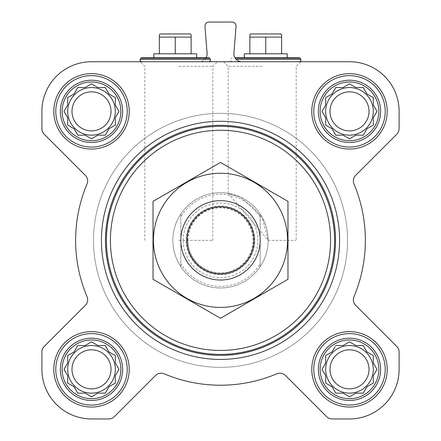 <?xml version="1.0" encoding="UTF-8"?>
<svg xmlns="http://www.w3.org/2000/svg" width="441" height="441" viewBox="0 0 441 441"><rect width="100%" height="100%" fill="white"/><g stroke="black" fill="none" stroke-linecap="round" stroke-linejoin="round"><path stroke-width="0.33" stroke-dasharray="2.21 1.65" d="M268.128 240.345L296.176 240.345L268.128 240.345L228.173 193.34L240.984 197.347L262.175 217.286L268.128 240.345M262.175 66.354L228.173 66.354L262.175 66.354M320.122 369.338A29.371 29.371 0 0 1 364.178 343.903A29.371 29.371 0 0 1 364.178 394.772A29.371 29.371 0 0 1 320.122 369.338M335.094 346.654L332.062 351.907L325.678 355.589L325.678 362.954L321.996 369.338L325.678 375.721L325.678 383.086L332.062 386.768L335.744 393.152L343.109 393.152L349.493 396.834L355.876 393.152L363.241 393.152L366.923 386.768L373.307 383.086L373.307 375.721L376.989 369.338L373.307 362.954L373.307 355.589L366.923 351.907L363.241 345.524L355.876 345.524L349.493 341.841L343.109 345.524L335.744 345.524L332.062 351.907L325.678 355.589L325.678 362.954L322.647 368.207M62.137 369.338A29.371 29.371 0 0 1 106.193 343.903A29.371 29.371 0 0 1 106.193 394.772A29.371 29.371 0 0 1 62.137 369.338M90.377 342.492L85.124 345.524L77.759 345.524L74.077 351.907L67.694 355.589L67.694 362.954L64.011 369.338L67.694 375.721L67.694 383.086L74.077 386.768L77.759 393.152L85.124 393.152L91.508 396.834L97.891 393.152L105.256 393.152L108.938 386.768L115.322 383.086L115.322 375.721L119.004 369.338L115.322 362.954L115.322 355.589L108.938 351.907L105.256 345.524L97.891 345.524L91.508 341.841L85.124 345.524L77.759 345.524L74.077 351.907L67.694 355.589L67.694 362.954L64.662 368.207M62.137 111.353A29.371 29.371 0 0 1 106.193 85.918A29.371 29.371 0 0 1 106.193 136.787A29.371 29.371 0 0 1 62.137 111.353M90.377 84.507L85.124 87.539L77.759 87.539L74.077 93.922L67.694 97.604L67.694 104.969L64.011 111.353L67.694 117.736L67.694 125.101L74.077 128.783L77.759 135.166L85.124 135.166L91.508 138.849L97.891 135.166L105.256 135.166L108.938 128.783L115.322 125.101L115.322 117.736L119.004 111.353L115.322 104.969L115.322 97.604L108.938 93.922L105.256 87.539L97.891 87.539L91.508 83.856L85.124 87.539L77.759 87.539L74.077 93.922L67.694 97.604L67.694 104.969L64.011 111.353L67.694 117.736L67.694 125.101L74.077 128.783L77.759 135.166L85.124 135.166L90.377 138.198M320.122 111.353A29.371 29.371 0 0 1 364.178 85.918A29.371 29.371 0 0 1 364.178 136.787A29.371 29.371 0 0 1 320.122 111.353M348.362 84.507L343.109 87.539L335.744 87.539L332.062 93.922L325.678 97.604L325.678 104.969L321.996 111.353L325.678 117.736L325.678 125.101L332.062 128.783L335.744 135.166L343.109 135.166L349.493 138.849L355.876 135.166L363.241 135.166L366.923 128.783L373.307 125.101L373.307 117.736L376.989 111.353L373.307 104.969L373.307 97.604L366.923 93.922L363.241 87.539L355.876 87.539L349.493 83.856L343.109 87.539L335.744 87.539L332.062 93.922L325.678 97.604L325.678 104.969L322.647 110.222M175.253 61.74L209.017 61.74L175.253 61.74M262.175 61.74L223.565 61.74L262.175 61.74M241.839 61.74A7.938 7.938 0 0 1 233.928 53.179L236.04 26.328A3.969 3.969 0 0 0 232.082 22.05L208.918 22.05A3.969 3.969 0 0 0 204.96 26.328L207.072 53.179A7.938 7.938 0 0 1 199.161 61.74L241.839 61.74L199.161 61.74A7.938 7.938 0 0 0 206.035 57.771M349.493 61.74L91.508 61.74A49.613 49.613 0 0 0 41.895 111.353L41.895 128.612A7.938 7.938 0 0 0 44.221 134.229L85.322 175.331A7.938 7.938 0 0 1 87.026 184.029A144.869 144.869 0 0 0 87.026 296.661A7.938 7.938 0 0 1 85.322 305.359L44.221 346.461A7.938 7.938 0 0 0 41.895 352.078L41.895 369.338A49.613 49.613 0 0 0 91.508 418.95L108.767 418.95A7.938 7.938 0 0 0 114.384 416.624L155.486 375.523A7.938 7.938 0 0 1 164.184 373.819A144.869 144.869 0 0 0 276.816 373.819A7.938 7.938 0 0 1 285.514 375.523L326.616 416.624A7.938 7.938 0 0 0 332.233 418.95L349.493 418.95A49.613 49.613 0 0 0 399.105 369.338L399.105 352.078A7.938 7.938 0 0 0 396.779 346.461L355.678 305.359A7.938 7.938 0 0 1 353.974 296.661A144.869 144.869 0 0 0 353.974 184.029A7.938 7.938 0 0 1 355.678 175.331L396.779 134.229A7.938 7.938 0 0 0 399.105 128.612L399.105 111.353A49.613 49.613 0 0 0 349.493 61.74M178.826 61.74L217.435 61.74L178.826 61.74M265.747 61.74L299.511 61.74L265.747 61.74M53.802 111.353A37.706 37.706 0 0 1 110.36 78.696A37.706 37.706 0 0 1 110.36 144.009A37.706 37.706 0 0 1 53.802 111.353A37.706 37.706 0 0 1 110.36 78.696A37.706 37.706 0 0 1 110.36 144.009A37.706 37.706 0 0 1 53.802 111.353A37.706 37.706 0 0 1 110.36 78.696A37.706 37.706 0 0 1 110.36 144.009A37.706 37.706 0 0 1 53.802 111.353M53.802 369.338A37.706 37.706 0 0 1 110.36 336.681A37.706 37.706 0 0 1 110.36 401.994A37.706 37.706 0 0 1 53.802 369.338A37.706 37.706 0 0 1 110.36 336.681A37.706 37.706 0 0 1 110.36 401.994A37.706 37.706 0 0 1 53.802 369.338A37.706 37.706 0 0 1 110.36 336.681A37.706 37.706 0 0 1 110.36 401.994A37.706 37.706 0 0 1 53.802 369.338M311.787 369.338A37.706 37.706 0 0 1 368.345 336.681A37.706 37.706 0 0 1 368.345 401.994A37.706 37.706 0 0 1 311.787 369.338A37.706 37.706 0 0 1 368.345 336.681A37.706 37.706 0 0 1 368.345 401.994A37.706 37.706 0 0 1 311.787 369.338A37.706 37.706 0 0 1 368.345 336.681A37.706 37.706 0 0 1 368.345 401.994A37.706 37.706 0 0 1 311.787 369.338M311.787 111.353A37.706 37.706 0 0 1 368.345 78.696A37.706 37.706 0 0 1 368.345 144.009A37.706 37.706 0 0 1 311.787 111.353A37.706 37.706 0 0 1 368.345 78.696A37.706 37.706 0 0 1 368.345 144.009A37.706 37.706 0 0 1 311.787 111.353A37.706 37.706 0 0 1 368.345 78.696A37.706 37.706 0 0 1 368.345 144.009A37.706 37.706 0 0 1 311.787 111.353M339.57 240.345A119.07 119.07 0 0 0 220.5 121.275A119.07 119.07 0 0 0 101.43 240.345A119.07 119.07 0 0 0 220.5 359.415A119.07 119.07 0 0 0 339.57 240.345M101.43 240.345A119.07 119.07 0 0 1 280.035 137.228A119.07 119.07 0 0 1 280.035 343.462A119.07 119.07 0 0 1 101.43 240.345A119.07 119.07 0 0 1 280.035 137.228A119.07 119.07 0 0 1 280.035 343.462A119.07 119.07 0 0 1 101.43 240.345M180.81 217.011L180.81 214.017A47.628 47.628 0 0 0 172.872 240.345A47.628 47.628 0 0 1 244.314 199.1A47.628 47.628 0 0 1 244.314 281.59A47.628 47.628 0 0 1 172.872 240.345A47.628 47.628 0 0 1 244.314 199.1A47.628 47.628 0 0 1 244.314 281.59A47.628 47.628 0 0 1 172.872 240.345A47.628 47.628 0 0 1 244.314 199.1A47.628 47.628 0 0 1 244.314 281.59A47.628 47.628 0 0 1 172.872 240.345A47.628 47.628 0 0 0 180.81 266.673L180.81 217.011A46.04 46.04 0 0 1 260.19 217.011L260.19 263.679A46.04 46.04 0 0 1 180.81 263.679M141.489 57.771L196.686 57.771M153.821 53.802L196.686 53.802M175.253 53.802L159.377 53.802L191.129 53.802L175.253 53.802L175.253 37.127L191.129 37.127L191.129 34.674M159.377 34.674L159.377 37.127L175.253 37.127M159.377 53.802L159.377 37.127M191.129 53.802L191.129 37.127M160.094 33.957L190.413 33.957M313.772 111.353A35.721 35.721 0 0 1 367.353 80.416A35.721 35.721 0 0 1 367.353 142.289A35.721 35.721 0 0 1 313.772 111.353A35.721 35.721 0 0 1 367.353 80.416A35.721 35.721 0 0 1 367.353 142.289A35.721 35.721 0 0 1 313.772 111.353A35.721 35.721 0 0 1 367.353 80.416A35.721 35.721 0 0 1 367.353 142.289A35.721 35.721 0 0 1 313.772 111.353M313.772 369.338A35.721 35.721 0 0 1 367.353 338.401A35.721 35.721 0 0 1 367.353 400.274A35.721 35.721 0 0 1 313.772 369.338A35.721 35.721 0 0 1 367.353 338.401A35.721 35.721 0 0 1 367.353 400.274A35.721 35.721 0 0 1 313.772 369.338A35.721 35.721 0 0 1 367.353 338.401A35.721 35.721 0 0 1 367.353 400.274A35.721 35.721 0 0 1 313.772 369.338M55.787 369.338A35.721 35.721 0 0 1 109.368 338.401A35.721 35.721 0 0 1 109.368 400.274A35.721 35.721 0 0 1 55.787 369.338A35.721 35.721 0 0 1 109.368 338.401A35.721 35.721 0 0 1 109.368 400.274A35.721 35.721 0 0 1 55.787 369.338A35.721 35.721 0 0 1 109.368 338.401A35.721 35.721 0 0 1 109.368 400.274A35.721 35.721 0 0 1 55.787 369.338M55.787 111.353A35.721 35.721 0 0 1 109.368 80.416A35.721 35.721 0 0 1 109.368 142.289A35.721 35.721 0 0 1 55.787 111.353A35.721 35.721 0 0 1 109.368 80.416A35.721 35.721 0 0 1 109.368 142.289A35.721 35.721 0 0 1 55.787 111.353A35.721 35.721 0 0 1 109.368 80.416A35.721 35.721 0 0 1 109.368 142.289A35.721 35.721 0 0 1 55.787 111.353M322.647 112.483L325.678 117.736L325.678 125.101L332.062 128.783L335.744 135.166L343.109 135.166L348.362 138.198M326.809 125.751L332.062 128.783L335.744 135.166M350.623 138.198L355.876 135.166L363.241 135.166L366.923 128.783L372.176 125.751M343.109 135.166L349.493 138.849L355.876 135.166L363.241 135.166L366.923 128.783L373.307 125.101L373.307 117.736L376.338 112.483M376.338 110.222L373.307 104.969L373.307 97.604L366.923 93.922L363.241 87.539L355.876 87.539L350.623 84.507M355.876 87.539L349.493 83.856L343.109 87.539L335.744 87.539L332.062 93.922L326.809 96.954M369.007 111.353A19.514 19.514 0 0 1 349.493 130.867A19.514 19.514 0 0 1 329.978 111.353A19.514 19.514 0 0 1 349.493 91.838A19.514 19.514 0 0 1 369.007 111.353M325.678 111.353A23.814 23.814 0 0 1 361.4 90.73A23.814 23.814 0 0 1 361.4 131.975A23.814 23.814 0 0 1 325.678 111.353A23.814 23.814 0 0 0 349.493 135.166A23.814 23.814 0 0 0 373.307 111.353A23.814 23.814 0 0 0 349.493 87.539A23.814 23.814 0 0 0 325.678 111.353A23.814 23.814 0 0 1 361.4 90.73A23.814 23.814 0 0 1 361.4 131.975A23.814 23.814 0 0 1 325.678 111.353M67.368 105.537L64.011 111.353M64.662 112.483L67.694 117.736L67.694 125.101L74.077 128.783L77.759 135.166M92.638 138.198L97.891 135.166L105.256 135.166L108.938 128.783L115.322 125.101L115.322 117.736L118.353 112.483M105.906 134.036L108.938 128.783L115.322 125.101M118.353 110.222L115.322 104.969L115.322 97.604L108.938 93.922L105.906 88.669M115.322 117.736L119.004 111.353L115.322 104.969L115.322 97.604L108.938 93.922L105.256 87.539L97.891 87.539L92.638 84.507M97.891 87.539L91.508 83.856L85.124 87.539L77.759 87.539L74.077 93.922L68.824 96.954M64.662 370.468L67.694 375.721L67.694 383.086L74.077 386.768L77.759 393.152L85.124 393.152L90.377 396.183M92.638 396.183L97.891 393.152L105.256 393.152L108.938 386.768L115.322 383.086L115.322 375.721L118.353 370.468M105.906 392.021L108.938 386.768L115.322 383.086M118.353 368.207L115.322 362.954L115.322 355.589L108.938 351.907L105.906 346.654M115.322 375.721L119.004 369.338L115.322 362.954L115.322 355.589L108.938 351.907L105.256 345.524L97.891 345.524L92.638 342.492M97.891 345.524L91.508 341.841L85.124 345.524L77.759 345.524L74.077 351.907L68.824 354.939M322.647 370.468L325.678 375.721L325.678 383.086L332.062 386.768L335.744 393.152L343.109 393.152L348.362 396.183M350.623 396.183L355.876 393.152L363.241 393.152L366.923 386.768L373.307 383.086L373.307 375.721L376.338 370.468M376.338 368.207L373.307 362.954L373.307 355.589L366.923 351.907L363.241 345.524L355.876 345.524L350.623 342.492M348.362 342.492L343.109 345.524L335.744 345.524L332.062 351.907L326.809 354.939M111.022 111.353A19.514 19.514 0 0 1 91.508 130.867A19.514 19.514 0 0 1 71.993 111.353A19.514 19.514 0 0 1 91.508 91.838A19.514 19.514 0 0 1 111.022 111.353M67.694 111.353A23.814 23.814 0 0 1 103.415 90.73A23.814 23.814 0 0 1 103.415 131.975A23.814 23.814 0 0 1 67.694 111.353A23.814 23.814 0 0 0 91.508 135.166A23.814 23.814 0 0 0 115.322 111.353A23.814 23.814 0 0 0 91.508 87.539A23.814 23.814 0 0 0 67.694 111.353A23.814 23.814 0 0 1 103.415 90.73A23.814 23.814 0 0 1 103.415 131.975A23.814 23.814 0 0 1 67.694 111.353M111.022 369.338A19.514 19.514 0 0 1 91.508 388.852A19.514 19.514 0 0 1 71.993 369.338A19.514 19.514 0 0 1 91.508 349.823A19.514 19.514 0 0 1 111.022 369.338M67.694 369.338A23.814 23.814 0 0 1 103.415 348.715A23.814 23.814 0 0 1 103.415 389.96A23.814 23.814 0 0 1 67.694 369.338A23.814 23.814 0 0 0 91.508 393.152A23.814 23.814 0 0 0 115.322 369.338A23.814 23.814 0 0 0 91.508 345.524A23.814 23.814 0 0 0 67.694 369.338A23.814 23.814 0 0 1 103.415 348.715A23.814 23.814 0 0 1 103.415 389.96A23.814 23.814 0 0 1 67.694 369.338M369.007 369.338A19.514 19.514 0 0 1 349.493 388.852A19.514 19.514 0 0 1 329.978 369.338A19.514 19.514 0 0 1 349.493 349.823A19.514 19.514 0 0 1 369.007 369.338M325.678 369.338A23.814 23.814 0 0 1 361.4 348.715A23.814 23.814 0 0 1 361.4 389.96A23.814 23.814 0 0 1 325.678 369.338A23.814 23.814 0 0 0 349.493 393.152A23.814 23.814 0 0 0 373.307 369.338A23.814 23.814 0 0 0 349.493 345.524A23.814 23.814 0 0 0 325.678 369.338A23.814 23.814 0 0 1 361.4 348.715A23.814 23.814 0 0 1 361.4 389.96A23.814 23.814 0 0 1 325.678 369.338M105.399 240.345A115.101 115.101 0 0 1 278.05 140.662A115.101 115.101 0 0 1 278.05 340.028A115.101 115.101 0 0 1 105.399 240.345M178.826 66.354L212.827 66.354L178.826 66.354M178.826 240.345L212.827 240.345L178.826 240.345M234.965 57.771L299.511 57.771M244.314 57.771L287.179 57.771M244.314 53.802L287.179 53.802M265.747 53.802L249.871 53.802L281.623 53.802L265.747 53.802L265.747 37.127L281.623 37.127L281.623 34.674M249.871 34.674L249.871 37.127L265.747 37.127M249.871 53.802L249.871 37.127M281.623 53.802L281.623 37.127M250.587 33.957L280.906 33.957M318.352 111.353A31.14 31.14 0 0 1 365.06 84.385A31.14 31.14 0 0 1 365.06 138.32A31.14 31.14 0 0 1 318.352 111.353M60.367 111.353A31.14 31.14 0 0 1 107.075 84.385A31.14 31.14 0 0 1 107.075 138.32A31.14 31.14 0 0 1 60.367 111.353M60.367 369.338A31.14 31.14 0 0 1 107.075 342.37A31.14 31.14 0 0 1 107.075 396.305A31.14 31.14 0 0 1 60.367 369.338M318.352 369.338A31.14 31.14 0 0 1 365.06 342.37A31.14 31.14 0 0 1 365.06 396.305A31.14 31.14 0 0 1 318.352 369.338M325.678 104.969L321.996 111.353L325.678 117.736L325.678 125.101M373.307 117.736L376.989 111.353L373.307 104.969L373.307 97.604L366.923 93.922L363.241 87.539M329.978 111.353A19.514 19.514 0 0 1 359.25 94.451A19.514 19.514 0 0 1 359.25 128.254A19.514 19.514 0 0 1 329.978 111.353A19.514 19.514 0 0 1 359.25 94.451A19.514 19.514 0 0 1 359.25 128.254A19.514 19.514 0 0 1 329.978 111.353M85.124 135.166L91.508 138.849L97.891 135.166L105.256 135.166M71.993 111.353A19.514 19.514 0 0 1 101.265 94.451A19.514 19.514 0 0 1 101.265 128.254A19.514 19.514 0 0 1 71.993 111.353A19.514 19.514 0 0 1 101.265 94.451A19.514 19.514 0 0 1 101.265 128.254A19.514 19.514 0 0 1 71.993 111.353M67.694 362.954L64.011 369.338L67.694 375.721L67.694 383.086L74.077 386.768L77.759 393.152M85.124 393.152L91.508 396.834L97.891 393.152L105.256 393.152M71.993 369.338A19.514 19.514 0 0 1 101.265 352.436A19.514 19.514 0 0 1 101.265 386.239A19.514 19.514 0 0 1 71.993 369.338A19.514 19.514 0 0 1 101.265 352.436A19.514 19.514 0 0 1 101.265 386.239A19.514 19.514 0 0 1 71.993 369.338M325.678 362.954L321.996 369.338L325.678 375.721L325.678 383.086L332.062 386.768L335.744 393.152M343.109 393.152L349.493 396.834L355.876 393.152L363.241 393.152L366.923 386.768L373.307 383.086M373.307 375.721L376.989 369.338L373.307 362.954L373.307 355.589L366.923 351.907L363.241 345.524M355.876 345.524L349.493 341.841L343.109 345.524L335.744 345.524M329.978 369.338A19.514 19.514 0 0 1 359.25 352.436A19.514 19.514 0 0 1 359.25 386.239A19.514 19.514 0 0 1 329.978 369.338A19.514 19.514 0 0 1 359.25 352.436A19.514 19.514 0 0 1 359.25 386.239A19.514 19.514 0 0 1 329.978 369.338M93.492 240.345A127.008 127.008 0 0 1 284.004 130.354A127.008 127.008 0 0 1 284.004 350.336A127.008 127.008 0 0 1 93.492 240.345A127.008 127.008 0 0 1 284.004 130.354A127.008 127.008 0 0 1 284.004 350.336A127.008 127.008 0 0 1 93.492 240.345A127.008 127.008 0 0 1 284.004 130.354A127.008 127.008 0 0 1 284.004 350.336A127.008 127.008 0 0 1 93.492 240.345A127.008 127.008 0 0 1 284.004 130.354A127.008 127.008 0 0 1 284.004 350.336A127.008 127.008 0 0 1 93.492 240.345M260.19 263.679L260.19 266.673A47.628 47.628 0 0 1 180.81 266.673L180.81 214.017A47.628 47.628 0 0 1 260.19 214.017L260.19 217.011M260.19 266.673A47.628 47.628 0 0 0 260.19 214.017L260.19 266.673M180.81 240.345A39.69 39.69 0 0 1 240.345 205.975A39.69 39.69 0 0 1 240.345 274.715A39.69 39.69 0 0 1 180.81 240.345M187.954 240.345A32.546 32.546 0 0 1 236.773 212.16A32.546 32.546 0 0 1 236.773 268.53A32.546 32.546 0 0 1 187.954 240.345A32.546 32.546 0 0 1 236.773 212.16A32.546 32.546 0 0 1 236.773 268.53A32.546 32.546 0 0 1 187.954 240.345A32.546 32.546 0 0 1 236.773 212.16A32.546 32.546 0 0 1 236.773 268.53A32.546 32.546 0 0 1 187.954 240.345M220.5 307.421A67.076 67.076 0 0 0 278.591 206.807A67.076 67.076 0 0 0 162.409 206.807A67.076 67.076 0 0 0 220.5 307.421M220.5 280.035A39.69 39.69 0 0 0 254.87 220.5A39.69 39.69 0 0 0 186.13 220.5A39.69 39.69 0 0 0 220.5 280.035A39.69 39.69 0 0 0 254.87 220.5A39.69 39.69 0 0 0 186.13 220.5A39.69 39.69 0 0 0 220.5 280.035M287.973 201.388L287.973 279.302L220.5 318.259L153.027 279.302L153.027 201.388L220.5 162.431L287.973 201.388M220.5 274.666A34.321 34.321 0 0 0 250.223 223.185A34.321 34.321 0 0 0 190.777 223.185A34.321 34.321 0 0 0 220.5 274.666A34.321 34.321 0 0 0 250.223 223.185A34.321 34.321 0 0 0 190.777 223.185A34.321 34.321 0 0 0 220.5 274.666M140.8 58.168L209.707 58.168M140.111 59.359L210.396 59.359M235.207 58.168L300.2 58.168M236.172 59.359L300.889 59.359M183.191 240.345A37.309 37.309 0 0 1 239.154 208.036A37.309 37.309 0 0 1 239.154 272.654A37.309 37.309 0 0 1 183.191 240.345M187.668 240.345A32.832 32.832 0 0 1 236.916 211.912A32.832 32.832 0 0 1 236.916 268.778A32.832 32.832 0 0 1 187.668 240.345M223.565 61.74L228.173 66.354L228.173 193.34M300.784 61.74L296.176 66.354L296.176 240.345M212.827 240.345L212.827 66.354L217.435 61.74M144.824 240.345L144.824 66.354L140.216 61.74M231.983 61.74L230.599 60.93L230.604 59.359L231.983 57.771"/><path stroke-width="0.66" d="M349.493 61.74L91.508 61.74A49.613 49.613 0 0 0 41.895 111.353L41.895 128.612A7.938 7.938 0 0 0 44.221 134.229L85.322 175.331A7.938 7.938 0 0 1 87.026 184.029A144.869 144.869 0 0 0 87.026 296.661A7.938 7.938 0 0 1 85.322 305.359L44.221 346.461A7.938 7.938 0 0 0 41.895 352.078L41.895 369.338A49.613 49.613 0 0 0 91.508 418.95L108.767 418.95A7.938 7.938 0 0 0 114.384 416.624L155.486 375.523A7.938 7.938 0 0 1 164.184 373.819A144.869 144.869 0 0 0 276.816 373.819A7.938 7.938 0 0 1 285.514 375.523L326.616 416.624A7.938 7.938 0 0 0 332.233 418.95L349.493 418.95A49.613 49.613 0 0 0 399.105 369.338L399.105 352.078A7.938 7.938 0 0 0 396.779 346.461L355.678 305.359A7.938 7.938 0 0 1 353.974 296.661A144.869 144.869 0 0 0 353.974 184.029A7.938 7.938 0 0 1 355.678 175.331L396.779 134.229A7.938 7.938 0 0 0 399.105 128.612L399.105 111.353A49.613 49.613 0 0 0 349.493 61.74M335.744 345.524L343.109 345.524L349.493 341.841L355.876 345.524L363.241 345.524L366.923 351.907L373.307 355.589L373.307 362.954L376.989 369.338L373.307 375.721L373.307 383.086L366.923 386.768L363.241 393.152L355.876 393.152L349.493 396.834L343.109 393.152L335.744 393.152L332.062 386.768L325.678 383.086L325.678 375.721L321.996 369.338L325.678 362.954L325.678 355.589L332.062 351.907L335.094 346.654M320.122 369.338A29.371 29.371 0 0 1 364.178 343.903A29.371 29.371 0 0 1 364.178 394.772A29.371 29.371 0 0 1 320.122 369.338M77.759 345.524L85.124 345.524L91.508 341.841L97.891 345.524L105.256 345.524L108.938 351.907L115.322 355.589L115.322 362.954L119.004 369.338L115.322 375.721L115.322 383.086L108.938 386.768L105.256 393.152L97.891 393.152L91.508 396.834L85.124 393.152L77.759 393.152L74.077 386.768L67.694 383.086L67.694 375.721L64.011 369.338L67.694 362.954L67.694 355.589L74.077 351.907L77.759 345.524M62.137 369.338A29.371 29.371 0 0 1 106.193 343.903A29.371 29.371 0 0 1 106.193 394.772A29.371 29.371 0 0 1 62.137 369.338M77.759 87.539L85.124 87.539L91.508 83.856L97.891 87.539L105.256 87.539L108.938 93.922L115.322 97.604L115.322 104.969L119.004 111.353L115.322 117.736L115.322 125.101L108.938 128.783L105.256 135.166L97.891 135.166L91.508 138.849L85.124 135.166L77.759 135.166L74.077 128.783L67.694 125.101L67.694 117.736L64.011 111.353L67.694 104.969L67.694 97.604L74.077 93.922L77.759 87.539M62.137 111.353A29.371 29.371 0 0 1 106.193 85.918A29.371 29.371 0 0 1 106.193 136.787A29.371 29.371 0 0 1 62.137 111.353M335.744 87.539L343.109 87.539L349.493 83.856L355.876 87.539L363.241 87.539L366.923 93.922L373.307 97.604L373.307 104.969L376.989 111.353L373.307 117.736L373.307 125.101L366.923 128.783L363.241 135.166L355.876 135.166L349.493 138.849L343.109 135.166L335.744 135.166L332.062 128.783L325.678 125.101L325.678 117.736L321.996 111.353L325.678 104.969L325.678 97.604L332.062 93.922L335.744 87.539M320.122 111.353A29.371 29.371 0 0 1 364.178 85.918A29.371 29.371 0 0 1 364.178 136.787A29.371 29.371 0 0 1 320.122 111.353M206.035 57.771A7.938 7.938 0 0 0 207.072 53.179L204.96 26.328A3.969 3.969 0 0 1 208.918 22.05L232.082 22.05A3.969 3.969 0 0 1 236.04 26.328L233.928 53.179A7.938 7.938 0 0 0 241.839 61.74M53.802 111.353A37.706 37.706 0 0 1 110.36 78.696A37.706 37.706 0 0 1 110.36 144.009A37.706 37.706 0 0 1 53.802 111.353M53.802 369.338A37.706 37.706 0 0 1 110.36 336.681A37.706 37.706 0 0 1 110.36 401.994A37.706 37.706 0 0 1 53.802 369.338M311.787 369.338A37.706 37.706 0 0 1 368.345 336.681A37.706 37.706 0 0 1 368.345 401.994A37.706 37.706 0 0 1 311.787 369.338M311.787 111.353A37.706 37.706 0 0 1 368.345 78.696A37.706 37.706 0 0 1 368.345 144.009A37.706 37.706 0 0 1 311.787 111.353M110.41 240.345A110.09 110.09 0 0 1 275.548 145.001A110.09 110.09 0 0 1 275.548 335.689A110.09 110.09 0 0 1 110.41 240.345M106.441 240.345A114.059 114.059 0 0 1 277.532 141.567A114.059 114.059 0 0 1 277.532 339.123A114.059 114.059 0 0 1 106.441 240.345M105.471 240.345A115.029 115.029 0 0 1 278.017 140.723A115.029 115.029 0 0 1 278.017 339.967A115.029 115.029 0 0 1 105.471 240.345M101.43 240.345A119.07 119.07 0 0 1 280.035 137.228A119.07 119.07 0 0 1 280.035 343.462A119.07 119.07 0 0 1 101.43 240.345M153.821 57.771L153.821 53.802L196.686 53.802L196.686 57.771L209.017 57.771L141.489 57.771L140.111 59.359L140.106 60.93L141.489 61.74M159.377 37.127L159.377 34.674L160.094 33.957L190.413 33.957L191.129 34.674L191.129 37.127L159.377 37.127L159.377 53.802M191.129 53.802L191.129 37.127M175.253 53.802L175.253 37.127M318.352 111.353A31.14 31.14 0 0 1 365.06 84.385A31.14 31.14 0 0 1 365.06 138.32A31.14 31.14 0 0 1 318.352 111.353M313.772 111.353A35.721 35.721 0 0 1 367.353 80.416A35.721 35.721 0 0 1 367.353 142.289A35.721 35.721 0 0 1 313.772 111.353M60.367 111.353A31.14 31.14 0 0 1 107.075 84.385A31.14 31.14 0 0 1 107.075 138.32A31.14 31.14 0 0 1 60.367 111.353M55.787 111.353A35.721 35.721 0 0 1 109.368 80.416A35.721 35.721 0 0 1 109.368 142.289A35.721 35.721 0 0 1 55.787 111.353M60.367 369.338A31.14 31.14 0 0 1 107.075 342.37A31.14 31.14 0 0 1 107.075 396.305A31.14 31.14 0 0 1 60.367 369.338M55.787 369.338A35.721 35.721 0 0 1 109.368 338.401A35.721 35.721 0 0 1 109.368 400.274A35.721 35.721 0 0 1 55.787 369.338M318.352 369.338A31.14 31.14 0 0 1 365.06 342.37A31.14 31.14 0 0 1 365.06 396.305A31.14 31.14 0 0 1 318.352 369.338M313.772 369.338A35.721 35.721 0 0 1 367.353 338.401A35.721 35.721 0 0 1 367.353 400.274A35.721 35.721 0 0 1 313.772 369.338M322.647 110.222L321.996 111.353L322.647 112.483M325.678 125.101L326.809 125.751M335.744 135.166L343.109 135.166M348.362 138.198L349.493 138.849L350.623 138.198M372.176 125.751L373.307 125.101L373.307 117.736M376.338 112.483L376.989 111.353L376.338 110.222M363.241 87.539L355.876 87.539M350.623 84.507L349.493 83.856L348.362 84.507M326.809 96.954L325.678 97.604L325.678 104.969M373.307 111.353A23.814 23.814 0 0 0 349.493 87.539A23.814 23.814 0 0 0 325.678 111.353A23.814 23.814 0 0 0 349.493 135.166A23.814 23.814 0 0 0 373.307 111.353M329.978 111.353A19.514 19.514 0 0 1 359.25 94.451A19.514 19.514 0 0 1 359.25 128.254A19.514 19.514 0 0 1 329.978 111.353M68.824 96.954L67.694 97.604L67.694 104.969L67.368 105.537M64.011 111.353L64.662 112.483M77.759 135.166L85.124 135.166M90.377 138.198L91.508 138.849L92.638 138.198M105.256 135.166L105.906 134.036M115.322 125.101L115.322 117.736M118.353 112.483L119.004 111.353L118.353 110.222M105.906 88.669L105.256 87.539L97.891 87.539M92.638 84.507L91.508 83.856L90.377 84.507M115.322 111.353A23.814 23.814 0 0 0 91.508 87.539A23.814 23.814 0 0 0 67.694 111.353A23.814 23.814 0 0 0 91.508 135.166A23.814 23.814 0 0 0 115.322 111.353M64.662 368.207L64.011 369.338L64.662 370.468M77.759 393.152L85.124 393.152M90.377 396.183L91.508 396.834L92.638 396.183M105.256 393.152L105.906 392.021M115.322 383.086L115.322 375.721M118.353 370.468L119.004 369.338L118.353 368.207M105.906 346.654L105.256 345.524L97.891 345.524M92.638 342.492L91.508 341.841L90.377 342.492M68.824 354.939L67.694 355.589L67.694 362.954M115.322 369.338A23.814 23.814 0 0 0 91.508 345.524A23.814 23.814 0 0 0 67.694 369.338A23.814 23.814 0 0 0 91.508 393.152A23.814 23.814 0 0 0 115.322 369.338M322.647 368.207L321.996 369.338L322.647 370.468M335.744 393.152L343.109 393.152M348.362 396.183L349.493 396.834L350.623 396.183M373.307 383.086L373.307 375.721M376.338 370.468L376.989 369.338L376.338 368.207M363.241 345.524L355.876 345.524M350.623 342.492L349.493 341.841L348.362 342.492M326.809 354.939L325.678 355.589L325.678 362.954M373.307 369.338A23.814 23.814 0 0 0 349.493 345.524A23.814 23.814 0 0 0 325.678 369.338A23.814 23.814 0 0 0 349.493 393.152A23.814 23.814 0 0 0 373.307 369.338M71.993 111.353A19.514 19.514 0 0 1 101.265 94.451A19.514 19.514 0 0 1 101.265 128.254A19.514 19.514 0 0 1 71.993 111.353M71.993 369.338A19.514 19.514 0 0 1 101.265 352.436A19.514 19.514 0 0 1 101.265 386.239A19.514 19.514 0 0 1 71.993 369.338M329.978 369.338A19.514 19.514 0 0 1 359.25 352.436A19.514 19.514 0 0 1 359.25 386.239A19.514 19.514 0 0 1 329.978 369.338M235.207 58.168L300.2 58.168L299.511 57.771L234.965 57.771M287.179 57.771L244.314 57.771L244.314 53.802L287.179 53.802L287.179 57.771M249.871 37.127L249.871 34.674L250.587 33.957L280.906 33.957L281.623 34.674L281.623 37.127L249.871 37.127L249.871 53.802M281.623 53.802L281.623 37.127M265.747 53.802L265.747 37.127M186.896 240.345A33.604 33.604 0 0 1 237.302 211.245A33.604 33.604 0 0 1 237.302 269.445A33.604 33.604 0 0 1 186.896 240.345M180.81 240.345A39.69 39.69 0 0 1 240.345 205.975A39.69 39.69 0 0 1 240.345 274.715A39.69 39.69 0 0 1 180.81 240.345M153.027 201.388L153.027 279.302L220.5 318.259L287.973 279.302L287.973 201.388L220.5 162.431L153.027 201.388M220.5 307.421A67.076 67.076 0 0 0 278.591 206.807A67.076 67.076 0 0 0 162.409 206.807A67.076 67.076 0 0 0 220.5 307.421M209.017 57.771L209.707 58.168L140.8 58.168M209.707 58.168L210.396 59.359L140.111 59.359M300.2 58.168L300.889 59.359L236.172 59.359M210.396 59.359L210.401 60.93L209.017 61.74M300.889 59.359L300.894 60.93L299.511 61.74"/></g></svg>
